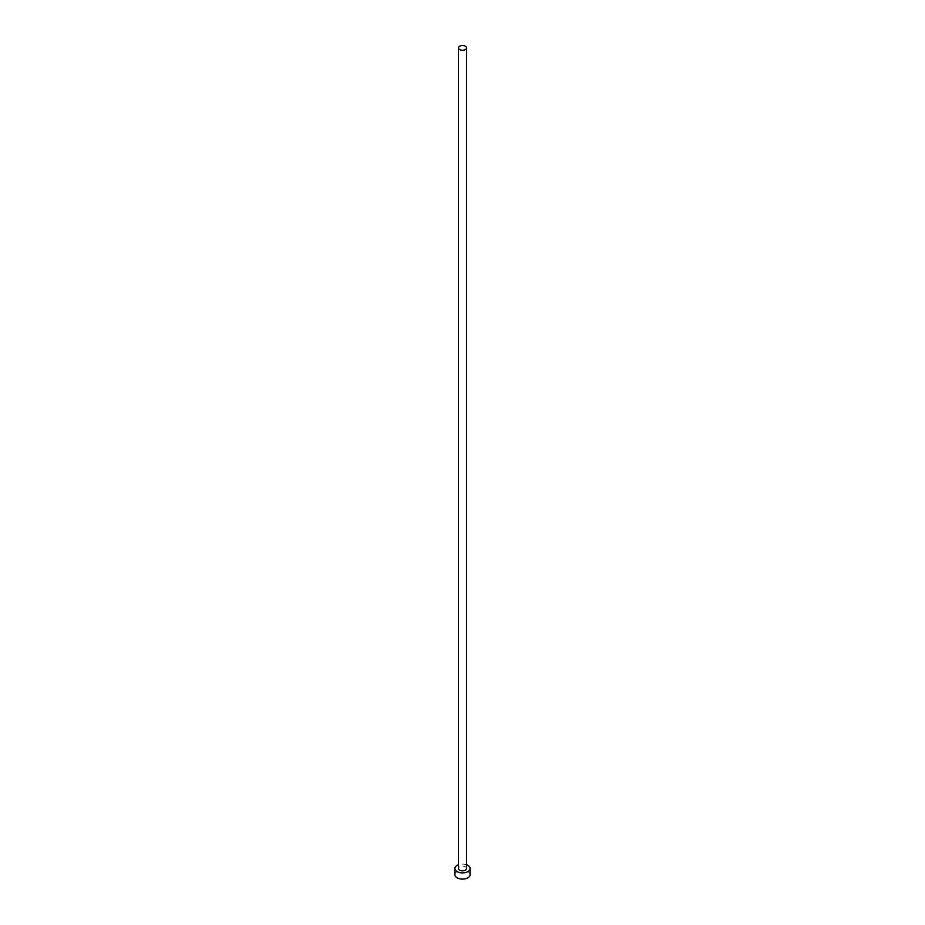 <?xml version="1.0" encoding="UTF-8"?>
<svg xmlns="http://www.w3.org/2000/svg" width="925" height="925" viewBox="0 0 925 925"><rect width="100%" height="100%" fill="white"/><g stroke="black" fill="none" stroke-linecap="round" stroke-linejoin="round"><path stroke-width="0.69" stroke-dasharray="4.62 3.47" d="M466.547 868.494A4.047 2.336 0 0 0 465.368 866.841A4.047 2.336 0 0 0 460.951 866.332A4.047 2.336 0 0 0 458.453 868.494M470.097 874.703A7.597 4.382 0 0 0 467.865 871.604A7.597 4.382 0 0 0 459.598 870.645A7.597 4.382 0 0 0 454.903 874.703M466.547 864.794A7.597 4.382 0 0 0 458.453 864.794"/><path stroke-width="1.39" d="M459.632 49.557A4.047 2.336 0 0 0 464.049 50.066A4.047 2.336 0 0 0 466.547 47.903A4.047 2.336 0 0 0 465.368 46.25A4.047 2.336 0 0 0 460.951 45.741A4.047 2.336 0 0 0 458.453 47.903A4.047 2.336 0 0 0 459.632 49.557M458.453 47.903L458.453 868.494A4.047 2.336 0 0 0 459.632 870.147A4.047 2.336 0 0 0 464.049 870.656A4.047 2.336 0 0 0 466.547 868.494L466.547 47.903M458.453 864.794A7.597 4.382 0 0 0 454.903 868.494A7.597 4.382 0 0 0 457.135 871.593A7.597 4.382 0 0 0 465.402 872.553A7.597 4.382 0 0 0 470.097 868.494A7.597 4.382 0 0 0 467.865 865.395A7.597 4.382 0 0 0 466.547 864.794M454.903 868.494L454.903 874.703A7.597 4.382 0 0 0 457.135 877.802A7.597 4.382 0 0 0 465.402 878.75A7.597 4.382 0 0 0 470.097 874.703L470.097 868.494"/></g></svg>
